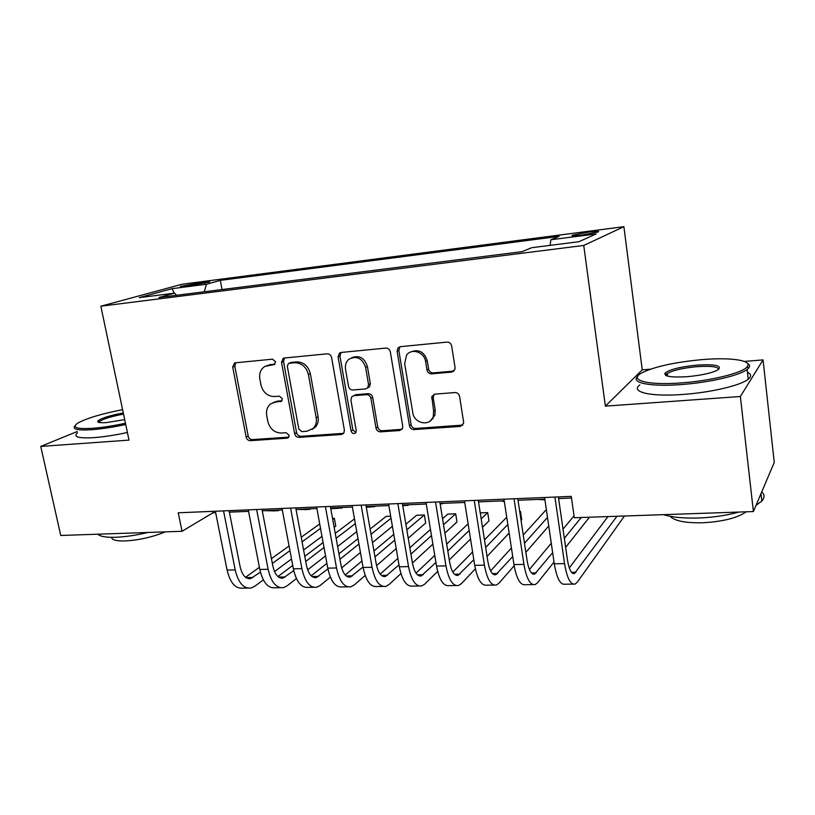 <?xml version="1.0" encoding="UTF-8"?>
<svg xmlns="http://www.w3.org/2000/svg" width="815" height="815" viewBox="0 0 815 815"><rect width="100%" height="100%" fill="white"/><g stroke="black" fill="none" stroke-linecap="round" stroke-linejoin="round"><path stroke-width="1.22" d="M275.521 361.728L272.516 359.171L235.403 362.807L234.465 363.052L232.713 367.076L246.14 437.064C246.792 439.387 248.178 440.589 250.297 440.681L287.155 438.175L288.459 437.604L289.121 435.271L286.147 432.704L281.318 433.05C274.39 432.765 269.887 428.884 267.799 421.375L266.699 415.518C265.935 410.515 267.279 406.624 270.723 403.853L275.552 402.08L281.491 401.265L282.357 398.718L279.372 396.151L274.523 396.559C267.575 396.365 263.051 392.484 260.943 384.904L259.832 378.975C259.017 373.229 260.749 369.022 265.038 366.343L274.38 364.509L275.521 361.728M588.746 232.061L572.405 235.209C570.745 236.085 573.872 236.044 581.788 235.097L598.241 231.939C599.85 231.053 596.682 231.093 588.746 232.061M451.693 372.088L454.953 369.297L455.045 367.494L451.663 345.988C451.011 343.421 449.442 342.127 446.966 342.106L400.297 346.67L398.015 347.842L397.109 351.245L409.456 425.746C410.108 428.201 411.616 429.485 413.989 429.566L460.271 426.428L463.623 423.24L463.603 421.987L459.589 396.436C458.947 393.9 457.388 392.606 454.923 392.545L434.864 394.144L431.797 396.487L433.631 411.198L433.264 416.414C430.452 426.836 414.081 423.82 412.777 412.736L404.668 363.592L406.573 355.177C411.544 347.75 424.483 352.111 425.624 361.677L426.968 369.979C427.62 372.506 429.159 373.79 431.593 373.841L451.693 372.088L453.986 370.998M650.492 369.175L642.24 369.847L605.372 406.135L740.366 396.508L753.406 511.555L774.25 462.411L763.064 359.894L744.35 361.432M605.372 406.135L583.754 245.468L100.846 306.196L182.071 284.241L623.893 226.672L583.754 245.468M77.201 431.522L40.75 446.416L129.004 440.12L100.846 306.196M40.75 446.416L60.738 535.475L182.03 531.288L212.909 512.818L215.68 512.706M753.406 511.555L574.29 517.739L571.264 496.376L178.241 512.788L182.03 531.288M331.603 357.551C330.951 355.096 329.474 353.853 327.192 353.822L284.343 358.019L283.162 358.376L281.521 362.369L294.643 433.702C295.295 436.066 296.711 437.288 298.911 437.38L341.444 434.487L343.747 433.264L344.409 430.249L331.603 357.551M341.098 352.467L385.79 348.087C388.164 348.117 389.682 349.38 390.344 351.897L402.742 426.204L402.437 428.588L399.595 430.544L380.442 431.848C378.119 431.756 376.632 430.493 375.99 428.058L370.917 398.423C370.265 395.968 368.777 394.715 366.455 394.654L353.914 395.683L351.764 396.742L350.908 400.033L356.237 430.646L355.829 432.684C353.802 434.263 352.212 433.702 351.061 431.003L338.093 356.929L339.498 353.068L341.098 352.467L339.957 356.063L338.093 356.929M185.392 286.33L209.333 282.072C210.586 281.501 208.997 281.491 204.545 282.041L180.736 286.289C179.473 286.849 181.032 286.86 185.392 286.33M550.125 245.366L550.848 239.773L559.08 236.37L220.305 280.37L206.501 284.231L204.208 291.79M550.848 239.773L596.203 233.925L579.007 241.688L531.665 247.709L522.181 251.631L158.966 297.506L174.614 293.135L139.182 297.638L172.108 288.663L206.501 284.231M740.366 396.508L763.064 359.894M642.24 369.847L623.893 226.672M229.372 512.146L248.565 511.351M262.287 510.791L282.296 509.966M296.039 509.395L316.892 508.54M330.656 507.969L352.396 507.073M366.18 506.512L388.847 505.575M402.63 505.005L426.265 504.037M440.069 503.466L464.713 502.447M478.517 501.877L504.22 500.818M518.014 500.257L544.827 499.147M558.621 498.576L571.498 498.047M212.623 511.351L212.909 512.818M222.057 289.539L220.305 280.37M176.56 295.285L174.614 293.135M433.04 418.666L432.846 417.504M174.166 293.186L172.108 288.663M275.032 363.948L266.658 365.65M273.178 402.569L277.548 401.102L281.99 400.736M235.769 362.767L234.832 366.21L248.188 436.005C248.84 438.317 250.215 439.519 252.334 439.611L288.846 437.115M284.527 357.999L283.518 361.514L296.589 432.633C297.231 434.986 298.647 436.208 300.837 436.3L343.675 433.346M289.315 363.256L288.418 363.551L287.328 366.302L298.82 429.036L301.815 431.614L306.99 431.247L313.388 428.272C315.914 425.471 316.841 421.966 316.189 417.759L308.406 374.564C306.287 366.811 301.652 362.869 294.521 362.757L289.315 363.256L291.301 362.39L288.897 363.337M312.023 429.444L315.283 427.213C317.799 424.421 318.736 420.927 318.084 416.73L316.189 417.759M291.301 362.39L296.487 361.891C303.608 362.003 308.223 365.925 310.342 373.657L318.084 416.73M353.618 395.713L355.727 394.694L368.237 393.676C370.56 393.727 372.037 394.98 372.689 397.435L377.732 426.978C378.384 429.403 379.861 430.666 382.174 430.748L401.978 429.332M339.957 356.063L352.875 429.923L355.921 432.541M365.609 367.382C362.237 358.121 356.664 355.411 348.891 359.252C346.059 361.758 344.939 365.079 345.529 369.226L348.504 386.239C349.156 388.684 350.633 389.937 352.936 389.988L365.477 388.938L367.738 387.777L368.543 384.527L365.609 367.382L367.402 366.485C364.458 357.795 359.191 354.892 351.622 357.744M367.596 387.93L369.511 386.819L370.326 383.58L368.543 384.527M367.402 366.485L370.326 383.58M410.689 352.009C418.676 348.84 424.207 351.754 427.264 360.77L428.598 369.052C429.25 371.569 430.789 372.852 433.213 372.893L453.262 371.141M430.32 420.856L434.864 415.344L435.23 410.139L433.631 411.198M434.13 394.277L433.213 397.608L435.23 410.139M400.002 346.711L398.83 350.379L411.127 424.656C411.758 427.111 413.266 428.384 415.64 428.466L462.839 425.094M279.759 510.068L277.834 510.801L273.147 510.343M275.134 510.913L265.395 510.659M247.628 588.084L243.002 588.135C235.515 588.95 230.217 582.939 227.09 570.082L215.384 511.239M263.337 579.883L254.749 586.26L251 588.043C243.573 588.858 238.306 582.817 235.199 569.93L223.534 510.893M229.076 510.669L240.068 566.527C242.126 575.125 245.641 579.159 250.613 578.63L260.413 572.12M272.363 563.43L289.946 550.634M302.07 541.822L320.519 528.395M332.734 519.501L334.354 518.33L332.54 518.401M245.529 577.285L259.404 567.301M271.446 558.642L289.07 545.958M301.214 537.228L319.704 523.923M334.354 518.33L335.76 526.133L334.15 527.325M321.976 536.362L303.588 550.013M291.515 558.968L274.543 571.57M122.607 409.68C101.936 413.704 87.103 418.115 78.108 422.914C71.302 427.468 76.182 429.261 92.747 428.293C102.517 427.508 113.417 425.817 125.459 423.23M125.724 424.503C113.417 427.142 102.272 428.863 92.289 429.668C77.669 430.595 71.924 429.301 75.041 425.766M124.695 419.633L106.673 422.557C99.685 423.026 96.791 422.445 97.983 420.815C101.59 418.054 110.025 415.426 123.289 412.93M147.821 532.47C135.983 535.302 125.215 536.902 115.506 537.279C106.042 537.523 100.153 536.494 97.841 534.192M165.333 531.859C152.395 537.136 138.927 540.172 124.909 540.966C116.311 541.14 111.838 539.927 111.502 537.319M127.405 432.48C115.109 435.149 103.984 436.86 94.01 437.635C78.434 438.531 72.922 436.922 77.476 432.816M123.544 414.132C111.869 416.292 103.943 418.666 99.787 421.243L99.002 422.435M701.491 359.67C674.148 362.298 654.231 366.719 641.731 372.924C628.09 380.136 647.436 385.658 682.012 382.846C711.363 380.717 742.628 372.924 747.1 366.832C753.141 360.261 730.23 357.113 701.491 359.67M747.304 363.205C749.729 364.56 750.177 366.18 748.628 368.064L747.141 369.429C739.745 375.471 709.702 382.49 681.911 384.507C650.289 387.044 630.056 382.775 637.758 376.316M696.907 365.12C715.825 364.061 722.752 365.701 717.709 370.041C711.363 373.178 701.185 375.399 687.177 376.693C670.939 377.63 663.583 376.408 665.121 373.046C669.787 369.429 680.382 366.791 696.907 365.12M718.647 369.44C718.127 366.658 710.853 365.741 696.835 366.679C682.44 368.074 672.589 370.387 667.271 373.616L666.293 375.684M738.991 512.044C726.45 515.477 712.86 517.464 698.231 518.014C683.724 518.411 672.13 517.291 663.441 514.662M746.255 511.8C737.29 518.045 722.589 521.702 702.173 522.792C685.13 523.047 674.453 520.877 670.124 516.292M747.467 372.282C751.369 374.136 751.624 376.438 748.241 379.199C740.866 385.413 710.884 392.504 683.123 394.429C650.176 396.976 630.015 391.913 639.846 384.914M665.733 375.409L667.444 375.032M761.75 491.883C764.745 494.623 764.776 497.659 761.852 500.991L756.014 505.392M310.994 508.784L309.13 509.518L304.606 509.049M306.522 509.63L296.67 509.375M342.962 507.47L341.169 508.203L336.819 507.714M338.663 508.315L330.778 508.672M375.695 506.115L373.983 506.869L369.796 506.36M409.222 504.74L407.592 505.483L403.588 504.964M280.217 587.686L275.276 587.747C268.043 588.562 262.888 582.47 259.822 569.451L248.28 509.864M296.416 578.589L287.094 585.842L283.477 587.646C276.305 588.471 271.181 582.348 268.125 569.298L256.633 509.518M261.992 509.294L272.821 565.855C274.849 574.565 278.261 578.65 283.07 578.12L293.746 570.602M305.727 561.464L324.013 547.507M336.126 538.277L355.33 523.627M277.935 576.572L292.738 565.416M304.769 556.35L323.107 542.535M335.24 533.387L354.494 518.88M356.746 531.614L337.614 546.519M325.552 555.901L307.652 569.838M313.622 587.279L308.365 587.34C301.387 588.165 296.385 581.991 293.369 568.809L282.01 508.458M330.35 577.132L320.244 585.414L316.76 587.238C309.843 588.063 304.892 581.869 301.896 568.646L290.578 508.102M295.753 507.877L306.409 565.172C308.396 573.994 311.697 578.13 316.332 577.591L327.936 568.921M339.916 559.294L358.936 544.023M371.039 534.304L391.017 518.259M390.67 516.221L386.137 516.394L370.122 529.088M311.157 575.808L326.907 563.338M338.928 553.803L357.999 538.695M392.392 526.276L372.486 542.596M360.434 552.468L341.648 567.872M347.873 586.861L342.269 586.922C335.566 587.758 330.737 581.502 327.783 568.157L316.617 507.012M365.181 575.482L354.219 584.976L350.878 586.82C344.246 587.656 339.458 581.38 336.524 567.984L325.409 506.645M330.381 506.431L340.853 564.469C342.799 573.403 345.988 577.601 350.43 577.051L363.011 567.026M374.981 556.869L394.755 540.09M406.828 529.832L424.34 514.968L416.618 515.253L405.88 524.239M345.224 574.993L361.941 561.005M373.942 550.96L393.777 534.375M424.34 514.968L425.685 523.036L408.234 538.155M396.202 548.577L376.55 565.62M382.989 586.433L377.039 586.505C370.621 587.34 365.976 581.003 363.093 567.474L352.131 505.524M400.929 573.597L389.05 584.528L385.872 586.393C379.535 587.238 374.931 580.871 372.058 567.301L361.147 505.147M365.904 504.954L376.184 563.746C378.079 572.802 381.145 577.051 385.393 576.5L399.004 564.897M410.933 554.139L431.481 535.608M443.533 524.748L455.677 513.796L447.771 514.092L442.555 518.727M380.167 574.117L397.883 558.387M409.853 547.751L430.473 529.455M455.677 513.796L456.981 521.957L444.898 533.091M432.897 544.145L412.431 562.992C414.285 572.181 417.229 576.49 421.263 575.94L435.923 562.493M443.564 503.324L440.192 504.23M419.022 585.995L412.706 586.067C406.593 586.912 402.131 580.484 399.319 566.782L388.582 504.006M437.635 571.407L424.778 584.07L421.763 585.954C415.731 586.81 411.32 580.351 408.529 566.608L397.842 503.619M402.365 503.426L412.431 563.012M447.822 551.032L469.165 530.463M481.176 518.89L487.706 512.604L480.239 512.88M416.017 573.149L434.752 555.402M446.691 544.104L468.105 523.811M487.706 512.604L488.99 520.846L482.49 527.244M470.53 539.021L449.269 559.956M456.003 585.537L449.299 585.618C443.513 586.474 439.254 579.954 436.514 566.068L426.011 502.437M475.359 568.839L461.433 583.601L458.59 585.506C452.896 586.362 448.688 579.822 445.968 565.885L435.526 502.04M439.805 501.867L449.646 562.248C451.449 571.539 454.25 575.91 458.061 575.359L473.821 559.722M485.659 547.446L507.827 524.473M519.797 512.075L520.459 511.382L519.695 511.402M452.814 572.079L472.588 551.969M484.477 539.887L506.726 517.26M520.459 511.382L521.722 519.726L521.05 520.428M509.141 533.051L487.064 556.441M504.322 501.531L500.919 500.96M493.961 585.078L486.85 585.16C481.421 586.026 477.366 579.414 474.717 565.335L464.458 500.838M514.143 565.773L499.055 583.122L496.396 585.048C491.048 585.904 487.064 579.282 484.426 565.152L474.238 500.43M478.262 500.257L487.859 561.474C489.601 570.887 492.26 575.319 495.846 574.758L512.716 556.492M524.493 543.269L547.497 517.403M546.478 510.404L545.53 510.445L523.24 534.966M490.599 570.887L511.423 547.975M548.75 525.981L525.848 552.315M544.929 499.86L538.002 499.432M532.949 584.6L525.41 584.691C520.347 585.557 516.527 578.854 513.959 564.581L503.965 499.188M554.027 562.034L537.676 582.623L535.221 584.569C530.239 585.445 526.48 578.711 523.933 564.398L514.02 498.76M517.769 498.607L527.111 560.669C528.792 570.215 531.298 574.707 534.63 574.147L552.652 552.682M564.337 538.297L581.238 517.494M529.414 569.522L551.276 543.238M563.022 529.129L574.035 515.885M589.439 517.209L565.651 547.385M573.006 584.111L565.019 584.212C560.343 585.078 556.757 578.283 554.282 563.817L544.583 497.486M624.494 516.007L577.346 582.114L575.095 584.08C570.51 584.966 566.995 578.141 564.54 563.613L554.913 497.058M558.377 496.916L567.444 559.844C569.064 569.522 571.407 574.086 574.473 573.526L616.965 516.262M569.298 567.923L607.959 516.578M198.126 284.547L197.811 282.917M204.789 283.274L204.545 282.041M270.723 364.366L268.695 365.232M281.776 401L280.401 401.683M277.548 401.102L275.552 402.08M288.704 437.319L287.155 438.175M252.334 439.611L250.297 440.681M248.188 436.005L246.14 437.064M234.832 366.21L232.713 367.076M274.747 364.254L273.555 364.763M343.278 433.407L341.444 434.487M300.837 436.3L298.911 437.38M296.589 432.633L294.643 433.702M283.518 361.514L281.521 362.369M310.342 373.657L308.406 374.564M296.487 361.891L294.521 362.757M401.286 429.444L399.595 430.544M382.174 430.748L380.442 431.848M377.732 426.978L375.99 428.058M372.689 397.435L370.917 398.423M368.237 393.676L366.455 394.654M355.727 394.694L353.914 395.683M352.875 429.923L351.061 431.003M433.213 372.893L431.593 373.841M428.598 369.052L426.968 369.979M427.264 360.77L425.624 361.677M433.213 397.608L431.593 398.627M461.799 425.318L460.271 426.428M415.64 428.466L413.989 429.566M411.127 424.656L409.456 425.746M398.83 350.379L397.109 351.245M227.09 570.082L235.199 569.93M245.957 577.601L253.037 577.489M259.822 569.451L268.125 569.298M278.567 577.071L285.413 576.969M293.369 568.809L301.896 568.646M311.992 576.531L318.584 576.429M327.783 568.157L336.524 567.984M346.253 575.981L352.589 575.879M363.093 567.474L372.058 567.301M381.4 575.41L387.451 575.309M399.319 566.782L408.529 566.608M417.453 574.83L423.209 574.738M436.514 566.068L445.968 565.885M454.464 574.229L459.905 574.137M474.717 565.335L484.426 565.152M492.454 573.617L497.568 573.536M513.959 564.581L523.933 564.398M531.462 572.986L536.229 572.904M554.282 563.817L564.54 563.613M571.549 572.334L575.94 572.262M572.497 235.82L572.405 235.209M283.732 358.142L283.162 358.376M315.283 427.213L313.388 428.272M369.511 386.819L367.738 387.777M340.66 352.538L339.498 353.068M434.864 415.344L433.264 416.414M433.407 395.469L431.797 396.487M399.727 346.986L398.015 347.842M248.392 578.66L250.613 578.63M99.787 421.243L100.082 422.608M99.298 421.681L97.983 420.815M748.241 379.199L747.141 369.429M667.271 373.616L667.577 376.112M761.852 500.991L761.027 493.595M666.599 374.228L665.121 373.046M747.1 366.832L748.628 368.064M366.292 507.175L371.569 506.961M402.753 505.687L405.289 505.585M280.92 578.151L283.07 578.12M314.264 577.621L316.332 577.591M348.443 577.081L350.43 577.051M383.498 576.531L385.393 576.5M419.45 575.961L421.263 575.94M456.359 575.38L458.061 575.359M494.236 574.789L495.846 574.758M533.142 574.168L534.63 574.147M573.098 573.546L574.473 573.526"/></g></svg>
